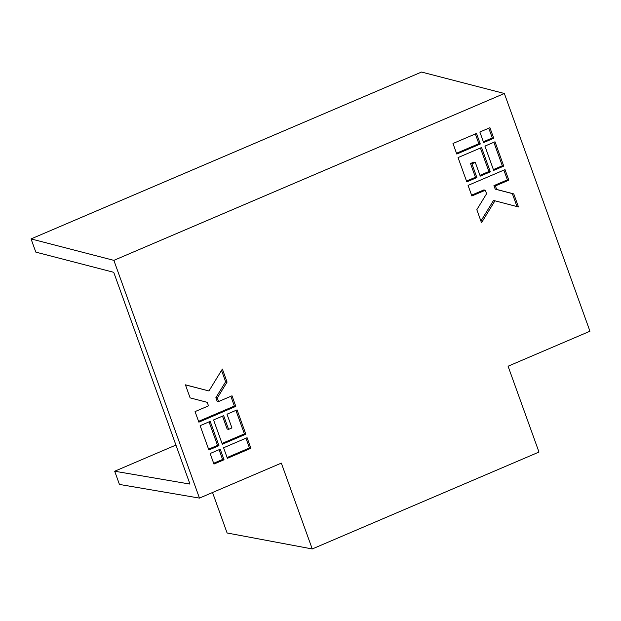 <?xml version="1.0" encoding="UTF-8"?>
<svg xmlns="http://www.w3.org/2000/svg" width="621" height="621" viewBox="0 0 621 621"><rect width="100%" height="100%" fill="white"/><g stroke="black" fill="none" stroke-linecap="round" stroke-linejoin="round"><path stroke-width="0.93" d="M508.071 366.219L538.981 452.065L312.247 548.956L281.336 463.111L199.457 498.096L113.868 260.362L504.361 93.492L589.95 331.226L508.071 366.219M452.981 143.49L456.784 154.055L480.297 144.01L476.493 133.445L452.981 143.49M458.057 157.579L466.806 181.883L476.881 177.575L471.937 163.835L475.298 162.407L480.243 176.139L490.318 171.831L481.57 147.534L458.057 157.579M468.071 185.4L471.875 195.972L485.312 190.228L486.577 193.752L476.819 209.688L481.516 222.737L494.937 200.816L518.465 206.948L513.769 193.899L496.66 189.444L495.387 185.92L508.824 180.175L505.02 169.611L468.071 185.4M484.923 146.098L493.679 170.395L503.755 166.094L495.007 141.79L484.923 146.098M479.854 132.009L483.658 142.574L493.734 138.266L489.93 127.701L479.854 132.009M250.9 448.284L247.096 437.72L223.583 447.764L227.387 458.329L250.9 448.284L249.456 447.974L245.947 438.209M245.831 434.195L237.082 409.891L227.007 414.199L231.951 427.939L228.59 429.375L223.645 415.635L213.57 419.943L222.318 444.24L245.831 434.195L244.387 433.885L235.926 410.388M235.817 406.375L232.013 395.802L218.576 401.546L217.303 398.022L227.069 382.086L222.372 369.037L208.951 390.958L185.423 384.826L190.119 397.875L207.228 402.33L208.493 405.855L195.064 411.599L198.867 422.164L235.817 406.375L234.365 406.056L230.857 396.299M218.957 445.676L210.209 421.38L200.133 425.68L208.881 449.984L218.957 445.676L217.513 445.366L209.052 421.869M224.034 459.765L220.23 449.2L210.146 453.509L213.95 464.073L224.034 459.765L222.582 459.455L219.073 449.697M312.247 548.956L227.107 532.989L212.537 492.507M199.457 498.096L119.442 484.434L114.691 471.23L189.972 484.077L113.728 272.308L35.808 252.118L31.05 238.914L421.543 72.044L504.361 93.492M175.922 445.063L114.691 471.23M471.587 195.165L483.868 189.917L485.312 190.228M480.91 221.053L493.493 200.505L494.937 200.816M516.99 206.56L512.317 193.589L495.209 189.133L493.943 185.609L507.38 179.865L503.864 170.107M512.317 193.589L513.769 193.899M495.209 189.133L496.66 189.444M493.943 185.609L495.387 185.92M507.38 179.865L508.824 180.175M456.497 153.255L478.853 143.699L475.344 133.934M478.853 143.699L480.297 144.01M466.511 181.076L475.438 177.264L470.493 163.525L473.846 162.089L475.298 162.407M479.948 175.332L488.874 171.52L480.413 148.023M488.874 171.52L490.318 171.831M31.05 238.914L113.868 260.362M493.385 169.595L502.311 165.776L493.85 142.287M502.311 165.776L503.755 166.094M483.371 141.767L492.29 137.955L488.774 128.198M492.29 137.955L493.734 138.266M198.573 421.356L234.365 406.056M218.576 401.546L217.125 401.236L215.86 397.712L225.625 381.775L221.534 370.411M208.951 390.958L185.446 384.904M227.1 457.53L249.456 447.974M222.031 443.441L244.387 433.885M228.59 429.375L227.146 429.057L222.489 416.132M208.594 449.177L217.513 445.366M213.663 463.266L222.582 459.455M225.625 381.775L227.069 382.086M215.86 397.712L217.303 398.022M470.493 163.525L471.937 163.835M475.438 177.264L476.881 177.575"/></g></svg>
